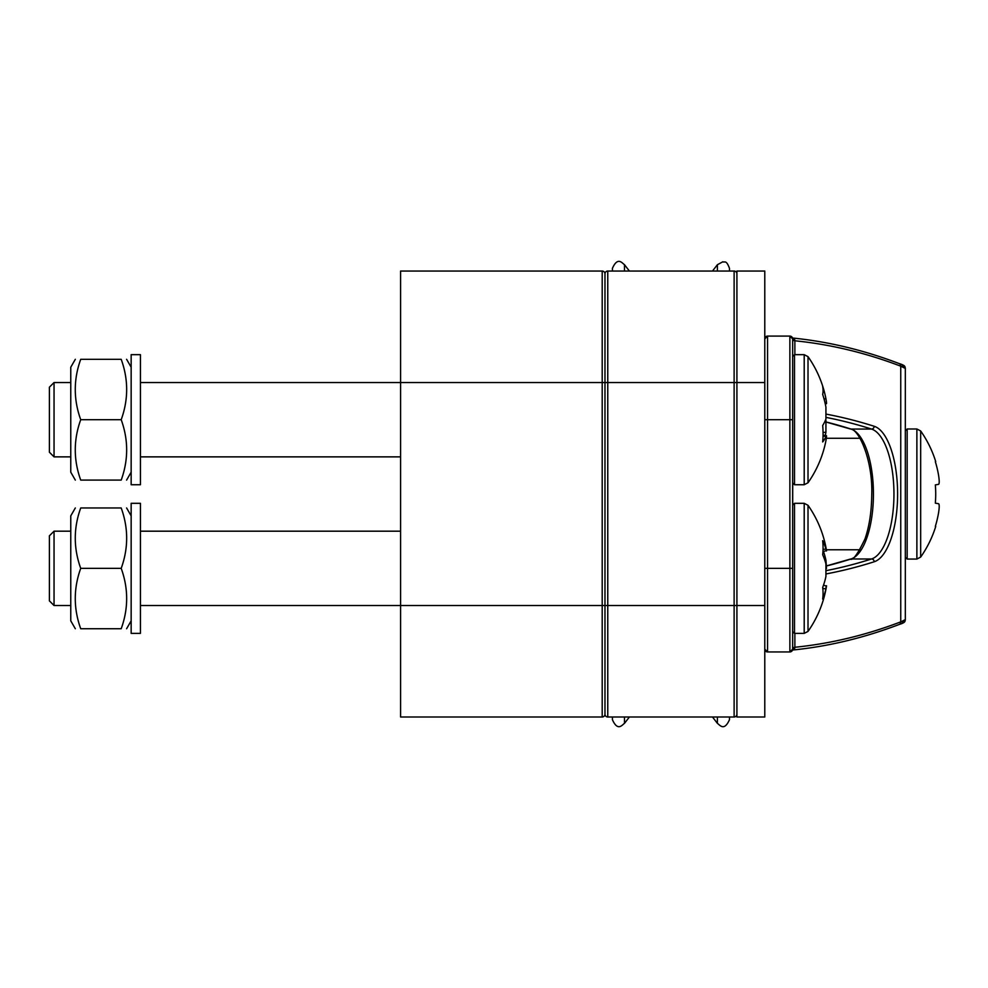 <?xml version="1.0" encoding="UTF-8"?>
<svg xmlns="http://www.w3.org/2000/svg" width="988" height="988" viewBox="0 0 988 988"><rect width="100%" height="100%" fill="white"/><g stroke="black" fill="none" stroke-linecap="round" stroke-linejoin="round"><path stroke-width="1.48" d="M75.323 628.739L70.766 620.847L70.766 515.86L75.323 507.968M80.72 628.739C73.458 628.739 73.458 628.739 80.72 628.739C73.458 628.739 73.458 628.739 80.72 628.739L121.203 628.739C128.477 608.608 128.477 588.478 121.203 568.347C128.477 548.216 128.477 528.098 121.203 507.968C128.477 507.968 128.477 507.968 121.203 507.968C128.477 507.968 128.477 507.968 121.203 507.968L80.72 507.968C73.458 528.098 73.458 548.216 80.72 568.347C73.458 588.478 73.458 608.608 80.72 628.739M80.72 507.968C73.458 507.968 73.458 507.968 80.72 507.968C73.458 507.968 73.458 507.968 80.72 507.968M121.203 628.739C128.477 628.739 128.477 628.739 121.203 628.739C128.477 628.739 128.477 628.739 121.203 628.739M80.72 568.347L121.203 568.347M75.323 480.094L70.766 472.19L70.766 367.215L75.323 359.311M80.72 480.094C73.458 480.094 73.458 480.094 80.72 480.094C73.458 480.094 73.458 480.094 80.72 480.094L121.203 480.094C128.477 459.963 128.477 439.833 121.203 419.702C128.477 399.572 128.477 379.441 121.203 359.311C128.477 359.311 128.477 359.311 121.203 359.311C128.477 359.311 128.477 359.311 121.203 359.311L80.72 359.311C73.458 379.441 73.458 399.572 80.72 419.702C73.458 439.833 73.458 459.963 80.72 480.094M80.72 359.311C73.458 359.311 73.458 359.311 80.72 359.311C73.458 359.311 73.458 359.311 80.72 359.311M121.203 480.094C128.477 480.094 128.477 480.094 121.203 480.094C128.477 480.094 128.477 480.094 121.203 480.094M80.72 419.702L121.203 419.702M131.157 503.312L131.157 633.382L140.444 633.382L140.444 503.312L131.157 503.312M131.157 354.667L131.157 484.738L140.444 484.738L140.444 354.667L131.157 354.667M902.526 365.671A2.791 2.766 177 0 1 905.317 368.438L905.317 387.432M905.317 368.302C904.131 367.462 907.453 366.066 899.031 363.522A2.791 2.556 104.9 0 1 900.883 366.215L905.317 368.438L905.317 619.624L900.883 621.835A2.791 2.556 75.1 0 1 899.043 624.527C907.453 621.983 904.131 620.588 905.317 619.748A2.791 2.766 -177 0 0 905.317 619.624M905.317 600.618L905.317 619.562A2.791 2.754 -0 0 1 905.317 619.649M804.207 484.738L808.011 482.762L808.011 356.643L804.207 354.667L804.207 484.738L794.513 484.738L794.513 354.667L792.648 356.52L792.648 419.702L792.648 338.872A2.791 2.791 0 0 0 789.869 336.093L789.869 651.957L792.648 649.178L792.648 340.255L794.871 340.786L792.302 337.995M764.786 419.702L792.648 419.702L792.648 362.757M764.786 568.347L767.565 568.347L767.565 336.093L764.786 338.872A2.791 2.791 180 0 1 767.565 336.093L789.869 336.093L792.648 338.872M792.648 649.178A2.791 2.791 -0 0 1 789.869 651.957L767.565 651.957L764.786 649.178A2.791 2.791 180 0 0 767.565 651.957L767.565 568.347L792.648 568.347M792.302 650.055L794.821 647.264L792.648 647.795M794.871 340.786A2505.692 979.059 -90 0 1 900.747 366.178A2.791 2.544 -72.1 0 0 899.154 363.572C863.833 350.123 828.302 341.601 792.586 338.019L792.586 338.019A2.791 2.569 95.7 0 1 794.871 340.786L794.871 354.667M792.512 650.042L792.537 650.042A2.791 2.569 84.3 0 1 792.537 650.042C828.302 646.461 863.833 637.939 899.154 624.478A2.791 2.544 -107.9 0 0 900.747 621.872A2505.692 979.059 -90 0 1 794.871 647.264A2.791 2.569 84.3 0 1 792.586 650.042L792.512 650.042M902.526 622.378A2.791 2.766 -177 0 0 905.317 619.735L905.317 619.562M764.786 271.045L764.786 717.004L736.912 717.004L736.912 271.045L764.786 271.045L736.912 271.045M70.766 605.521L54.044 605.521L54.044 531.186L70.766 531.186M825.931 587.675C826.746 584.785 826.746 585.18 825.931 588.848A109.273 82.881 -164.5 0 1 822.683 599.086A108.791 68.333 -167.1 0 0 822.683 587.452A109.273 82.881 -15.5 0 0 825.931 576.486L825.931 563.963A109.273 68.629 -167.1 0 0 822.683 554.75A108.791 82.51 -15.5 0 0 822.683 540.695A109.273 68.629 -12.9 0 1 825.931 549.032C826.746 551.922 826.746 551.526 825.931 547.858M822.942 551.6L826.511 550.625A109.656 109.656 0 0 0 808.011 505.288L808.011 631.418A109.656 109.656 0 0 0 826.511 586.082L823.498 585.192M823.498 551.502A109.273 82.881 -164.5 0 1 825.931 560.221L826.511 568.347M54.044 605.521L49.4 600.865L49.4 535.829L54.044 531.186M70.766 456.864L54.044 456.864L54.044 382.541L70.766 382.541M808.011 482.762A109.656 109.656 0 0 0 825.672 441.982A109.273 96.997 -157.8 0 0 825.931 440.648C826.746 436.153 826.746 434.769 825.931 436.486A109.273 46.597 -168.9 0 1 822.683 441.932A108.791 96.565 -157.8 0 0 822.683 425.495A109.273 46.597 -11.1 0 0 825.931 419.011L825.931 407.155A109.273 96.997 -157.8 0 0 822.683 394.496A108.791 46.399 -11.1 0 0 822.683 386.592A109.273 96.997 -22.2 0 1 825.672 397.423A109.273 96.997 -22.2 0 1 825.931 398.757C826.746 403.252 826.746 404.635 825.931 402.919M823.053 435.103L826.437 435.696L825.931 436.486L823.029 436.029M825.672 419.702A109.273 46.597 -168.9 0 1 825.931 420.394L825.931 432.25A109.273 96.997 -22.2 0 1 825.276 435.498M54.044 456.864L49.4 452.22L49.4 387.185L54.044 382.541M938.6 512.611A109.273 107.606 -90 0 1 935.34 526.369A109.273 107.606 -90 0 0 938.6 512.611C939.415 507.313 939.415 504.349 938.6 503.719L935.34 503.151A108.791 107.136 -90 0 0 935.34 484.91L938.6 484.33C939.415 483.7 939.415 480.736 938.6 475.45A109.273 107.606 -90 0 0 935.34 461.68L935.34 461.68A109.273 107.606 -90 0 1 938.6 475.45M736.912 714.213A2.791 2.791 0 0 1 734.121 717.004L607.768 717.004L607.768 271.045L734.121 271.045L734.121 717.004A2.791 2.791 0 0 0 736.912 714.213A2.791 2.791 0 0 1 734.121 717.004M736.912 273.837A2.791 2.791 0 0 0 734.121 271.045M604.977 703.715L604.977 273.837A2.791 2.791 0 0 1 607.768 271.045M604.977 698.417L604.977 714.213A2.791 2.791 0 0 0 607.768 717.004M604.977 289.632L604.977 273.837A2.791 2.791 0 0 0 602.198 271.045L602.198 717.004A2.791 2.791 0 0 0 604.977 714.213A2.791 2.791 0 0 1 602.198 717.004L400.585 717.004L400.585 605.521L764.786 605.521M602.198 271.045L400.585 271.045L400.585 605.521L140.444 605.521M729.477 271.045L729.477 268.353C726.118 259.177 724.513 262.944 722.883 261.758L717.399 264.71L717.399 271.045M712.496 717.004L717.399 723.352C719.807 724.945 724.068 731.738 729.477 719.709L729.477 717.004M612.412 271.045L612.412 268.353L612.412 271.045M612.412 717.004L612.412 719.709L612.412 717.004M826.548 565.963A2434.16 951.098 90 0 0 851.014 558.986A2.791 2.544 -107.7 0 0 850.298 559.097L826.548 565.889M826.314 417.455A2434.16 951.098 -90 0 1 871.54 429.064A65.467 25.577 -90 0 1 893.955 494.025A65.467 25.577 -90 0 1 871.54 558.986L851.014 558.986A65.467 25.577 90 0 0 873.429 494.025A65.467 25.577 90 0 0 851.014 429.064A2.791 2.544 107.7 0 1 850.298 428.953C858.782 428.767 873.009 460.359 871.737 494.803C871.564 511.698 869.317 526.394 864.994 538.905C857.745 554.095 852.854 560.826 850.298 559.097M826.548 570.558A2434.16 951.098 -90 0 0 871.54 558.986A2.791 2.544 72.3 0 1 874.232 561.752A68.258 26.664 90 0 0 897.61 494.025A68.258 26.664 90 0 0 874.232 426.297A2.791 2.544 -72.3 0 1 871.54 429.064L851.014 429.064A2434.16 951.098 90 0 0 826.326 422.037M874.232 426.297A2436.939 952.185 90 0 0 826.548 414.207M826.351 573.88A2436.939 952.185 90 0 0 874.232 561.752M792.697 483.305L792.697 504.757L792.709 483.317M794.871 633.382L794.871 647.264M900.747 366.178L900.747 621.872M823.029 549.427L825.931 549.032M824.782 560.097L825.931 560.221M822.806 588.49L825.931 588.848M808.011 631.418L804.207 633.382L804.207 503.312L808.011 505.288M804.207 633.382L794.513 633.382L794.513 503.312L792.648 505.177M824.017 398.905L825.931 398.757M823.053 432.472L825.931 432.25M920.668 430.966L916.876 428.99L916.876 559.06L920.668 557.084L920.668 430.966A109.656 109.656 0 0 1 935.722 461.618M916.876 559.06L907.169 559.06L907.169 428.99L905.317 430.854M764.786 382.541L140.444 382.541M717.399 723.352L717.399 717.004M624.49 271.045L624.49 264.71L629.393 271.045M629.393 717.004L624.49 723.352L624.49 717.004M131.157 515.86L126.6 507.968M131.157 620.847L126.6 628.739M131.157 367.215L126.6 359.311M131.157 472.19L126.6 480.094M400.585 531.186L140.444 531.186M400.585 456.864L140.444 456.864M826.376 549.773L860.029 549.773M826.339 438.277L860.029 438.277M826.339 422.111L850.298 428.953M767.565 336.093L789.869 336.093M767.565 651.957L789.869 651.957M804.207 503.312L794.513 503.312M794.513 633.382L792.648 631.53M826.437 403.709L825.276 403.907M825.672 397.423A109.656 109.656 0 0 0 808.011 356.643M804.207 354.667L794.513 354.667M794.513 484.738L792.648 482.873M920.668 557.084A109.656 109.656 0 0 0 935.722 526.443M916.876 428.99L907.169 428.99M907.169 559.06L905.317 557.207M712.496 271.045L717.399 264.71M624.49 264.71C622.07 263.055 617.722 256.374 612.412 268.353M624.49 723.352C622.082 724.945 617.821 731.738 612.412 719.709"/></g></svg>
